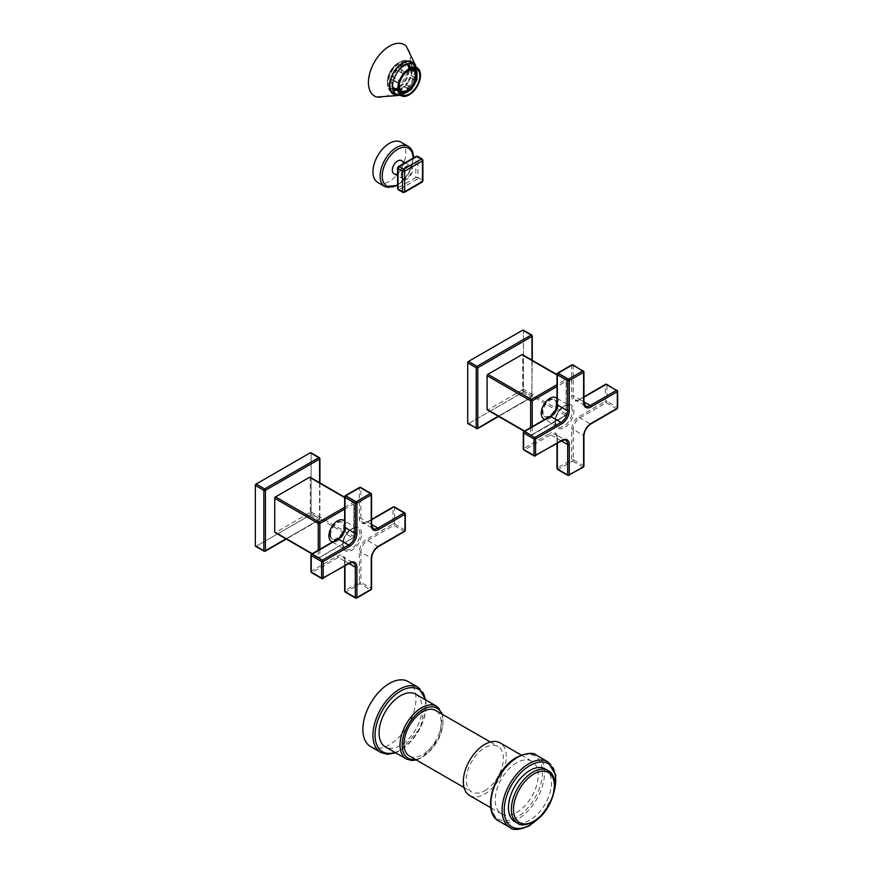 <?xml version="1.0" encoding="UTF-8"?>
<svg xmlns="http://www.w3.org/2000/svg" width="873" height="873" viewBox="0 0 873 873"><rect width="100%" height="100%" fill="white"/><g stroke="black" fill="none" stroke-linecap="round" stroke-linejoin="round"><path stroke-width="0.65" stroke-dasharray="4.37 3.27" d="M422.892 180.82A1.506 0.862 0 0 0 422.456 180.198A1.506 0.862 -60 0 1 421.386 182.042L416.879 179.434L399.092 189.703A1.506 0.862 -60 0 1 398.339 189.779M397.586 188.481A1.506 0.862 0 0 1 398.033 187.87L398.033 167.332L415.821 157.064L415.821 177.601A1.506 0.862 180 0 1 417.938 177.601A1.506 0.862 -60 0 1 416.879 179.434A1.506 0.862 -120 0 1 415.821 177.601L398.033 187.87A1.506 0.862 -120 0 0 399.092 189.703L403.61 192.311L421.386 182.042A1.506 0.862 60 0 0 422.139 182.119M416.126 156.376A1.506 0.862 60 0 0 415.821 157.064A1.506 0.862 180 0 1 417.938 157.064L417.938 177.601L422.456 180.198L422.456 159.661L417.938 157.064A1.506 0.862 -60 0 0 417.632 156.376M422.139 158.973A1.506 0.862 -60 0 1 422.456 159.661A1.506 0.862 0 0 1 422.892 160.283M401.384 160.599A7.508 4.332 -60 0 1 402.944 164.037A7.508 4.332 -60 0 1 399.659 171.588A7.508 4.332 -60 0 1 393.876 173.596M377.769 182.501A23.276 13.433 -60 0 0 395.698 176.27A23.276 13.433 -60 0 0 405.858 152.84A23.276 13.433 120 0 0 401.045 142.19M516.685 762.751A30.413 17.558 120 0 0 496.824 789.541A30.413 17.558 120 0 0 501.484 813.909A30.413 17.558 120 0 0 516.685 812.403A30.413 17.558 -60 0 0 536.546 785.602A30.413 17.558 -60 0 0 531.886 761.245A30.413 17.558 -60 0 0 516.685 762.751M469.63 795.521A30.413 17.558 120 0 0 484.831 794.015A30.413 17.558 -60 0 0 504.692 767.214A30.413 17.558 -60 0 0 500.033 742.847M484.831 790.643A26.277 15.168 120 0 0 501.997 767.487A26.277 15.168 120 0 0 497.97 746.426A26.277 15.168 120 0 0 484.831 747.725A26.277 15.168 120 0 0 467.666 770.881A26.277 15.168 120 0 0 471.693 791.942A26.277 15.168 120 0 0 484.831 790.643M409.437 756.007A26.277 15.168 -60 0 0 422.576 754.698A26.277 15.168 120 0 0 439.752 731.541A26.277 15.168 120 0 0 435.725 710.491M415.755 694.188A30.413 17.558 120 0 1 420.415 718.555A30.413 17.558 120 0 1 400.543 745.356A30.413 17.558 -60 0 1 385.342 746.862M370.632 746.601A37.539 21.672 -60 0 0 389.402 744.734A37.539 21.672 120 0 0 413.922 711.659A37.539 21.672 120 0 0 408.171 681.573M545.156 768.906A30.413 17.558 -60 0 1 549.826 793.273A30.413 17.558 -60 0 1 529.955 820.063A30.413 17.558 -60 0 1 514.754 821.569M410.332 89.755L404.101 86.154A13.422 7.748 -60 0 1 398.546 89.352L398.317 90.366L404.646 93.542M404.788 92.953L398.546 89.352M391.486 86.427L392.25 85.718A13.422 7.748 -60 0 1 392.25 79.312L391.486 79.476A14.546 8.403 120 0 0 391.039 83.208A14.546 8.403 120 0 0 391.486 86.427L398.044 89.733A14.077 8.13 120 0 0 398.775 91.349L399.157 90.879M412.231 68.029A14.077 8.13 120 0 0 410.474 68.203L410.332 68.792L404.101 65.191L404.33 64.176L408.575 66.632A14.546 8.403 -60 0 1 410.397 66.446A14.546 8.403 120 0 0 408.597 64.678A14.546 8.403 120 0 0 406.152 64.002L410.397 66.446L412.023 68.596M410.332 68.792A13.422 7.748 120 0 0 404.788 72.001L398.546 68.4A13.422 7.748 -60 0 1 404.101 65.191M404.33 64.176A14.546 8.403 120 0 0 398.317 67.647L404.788 72.001M404.646 71.564A14.077 8.13 120 0 0 402.889 73.419L403.108 73.769A13.422 7.748 120 0 0 399.179 80.567L392.937 76.966A13.422 7.748 -60 0 1 396.866 70.167L400.74 72.023A14.546 8.403 -60 0 1 402.562 70.102M396.495 69.578A14.546 8.403 120 0 0 392.239 76.944L399.179 80.567M398.775 80.556A14.077 8.13 120 0 0 398.044 83.011L398.481 82.913A13.422 7.748 120 0 0 398.481 89.319L392.25 85.718M399.539 83.044A11.731 6.777 -60 0 1 405.432 72.841M395.731 88.871A14.546 8.403 120 0 0 396.484 90.541L398.775 91.349M399.179 90.857L392.937 87.256L392.239 88.097L396.484 90.541M403.108 93.116L396.866 89.515A13.422 7.748 -60 0 1 394.607 88.893A13.422 7.748 -60 0 1 392.937 87.256M392.239 88.097A14.546 8.403 120 0 0 394.05 89.875A14.546 8.403 120 0 0 396.495 90.552L399.736 92.418M396.495 90.552L396.866 89.515M400.74 92.996A14.546 8.403 120 0 0 402.562 92.822M398.317 90.366A14.546 8.403 120 0 0 404.33 86.896L404.101 86.154M404.33 86.896L408.575 89.352A14.546 8.403 120 0 0 410.397 87.42L412.231 88.326M406.152 84.976A14.546 8.403 120 0 0 410.408 77.61L409.699 77.577A13.422 7.748 -60 0 1 405.781 84.375L410.397 87.42M410.408 77.61L414.653 80.054A14.546 8.403 120 0 0 415.406 77.522L416.716 78.472M411.161 75.067A14.546 8.403 120 0 0 411.609 71.335A14.546 8.403 120 0 0 411.161 68.116L410.397 68.825A13.422 7.748 -60 0 1 410.397 75.242L415.406 77.522M406.131 63.249A14.546 8.403 -60 0 0 394.912 67.145A14.546 8.403 -60 0 0 388.561 81.789A14.546 8.403 120 0 0 391.584 88.446A14.546 8.403 120 0 0 392.763 88.937A14.546 8.403 120 0 0 403.501 83.764A14.546 8.403 120 0 0 409.142 69.905A14.546 8.403 -60 0 0 407.145 64.035A14.546 8.403 -60 0 0 406.131 63.249L408.597 64.678M411.161 68.116L417.076 72.023M414.653 68.902A14.546 8.403 -60 0 1 415.406 70.571M415.941 70.888L409.699 67.286L410.408 66.457L413.649 68.323M391.486 79.476L395.731 81.931A14.546 8.403 -60 0 1 396.484 79.388M387.437 81.364A14.83 8.566 -60 0 1 394.661 65.693A14.83 8.566 -60 0 1 406.371 63.271A14.83 8.566 -60 0 1 408.411 69.262A14.83 8.566 120 0 1 402.66 83.382A14.83 8.566 120 0 1 391.715 88.653A14.83 8.566 120 0 1 387.437 81.364M408.433 69.24A14.863 8.588 120 0 0 405.356 62.441A14.863 8.588 120 0 0 393.898 66.413A14.863 8.588 120 0 0 387.416 81.375A14.863 8.588 120 0 0 390.493 88.184A14.863 8.588 120 0 0 401.951 84.201A14.863 8.588 120 0 0 408.433 69.24M391.202 91.479A17.362 10.029 120 0 1 387.612 83.535A17.362 10.029 -60 0 1 395.185 66.064A17.362 10.029 -60 0 1 408.575 61.405A17.362 10.029 -60 0 1 412.165 69.36A17.362 10.029 120 0 1 404.592 86.831A17.362 10.029 120 0 1 391.202 91.479L391.966 91.916M410.135 62.31A17.646 10.192 -60 0 1 412.362 69.24A17.646 10.192 -60 0 1 405.672 85.87A17.646 10.192 -60 0 1 392.774 92.385M392.293 92.254A17.646 10.192 -60 0 1 391.071 91.73A17.646 10.192 -60 0 1 387.416 83.644A17.646 10.192 -60 0 1 395.109 65.89A17.646 10.192 -60 0 1 408.706 61.165A17.646 10.192 -60 0 1 409.786 61.961M397.433 94.993A18.584 10.727 120 0 0 405.061 91.6A18.584 10.727 120 0 0 415.603 73.343A18.584 10.727 120 0 0 415.821 70.473A18.584 10.727 -60 0 0 414.719 65.038M376.907 97.056A29.66 17.122 120 0 0 398.83 86.58A29.66 17.122 120 0 0 410.375 58.284A29.66 17.122 -60 0 0 406.251 46.236M416.639 78.843L410.397 75.242M416.639 72.426L410.397 68.825M412.012 68.629L405.781 65.028A13.422 7.748 -60 0 1 408.029 65.65A13.422 7.748 -60 0 1 409.699 67.286M406.152 64.002L405.781 65.028M408.575 66.632L410.474 68.203M398.317 67.647L398.546 68.4M400.74 72.023L402.889 73.419M403.108 73.769L396.866 70.167M392.239 76.944L392.937 76.966M395.731 81.931L398.044 83.011M398.481 82.913L392.25 79.312M414.653 80.054L416.345 81.2M415.941 81.178L409.699 77.577M412.012 87.977L405.781 84.375M408.575 89.352L410.059 90.006M413.289 70.637A11.731 6.777 -60 0 0 413.158 70.56A11.731 6.777 -60 0 0 404.123 73.703A11.731 6.777 -60 0 0 398.994 85.51A11.731 6.777 120 0 0 401.427 90.879A11.731 6.777 120 0 0 401.558 90.956M360.658 487.45A1.124 0.655 -60 0 1 360.898 487.963A1.124 0.655 0 0 0 359.305 487.963A1.124 0.655 60 0 1 359.534 487.45M345.195 495.722A1.124 0.655 -120 0 0 344.966 496.235L359.305 487.963L359.305 518.311A10.509 6.067 120 0 0 366.736 522.6L393.014 507.431A1.124 0.655 60 0 1 393.243 506.907M321.842 578.592A1.124 0.655 120 0 0 322.399 578.537L312.054 572.568A1.124 0.655 -60 0 1 311.486 572.623M355.551 598.06A1.124 0.655 120 0 0 356.119 598.005L345.763 592.025A1.124 0.655 -60 0 1 345.195 592.08M371.014 589.788A1.124 0.655 60 0 1 370.447 589.733A1.124 0.655 120 0 0 371.243 588.347L360.898 582.367A1.124 0.655 -60 0 1 360.102 583.753A1.124 0.655 60 0 1 359.305 582.367A1.124 0.655 180 0 1 360.898 582.367L360.898 552.031L371.243 558A9.385 5.424 -60 0 1 377.878 546.509L404.166 531.341A1.124 0.655 120 0 0 404.963 529.955L394.607 523.975A1.124 0.655 -60 0 1 393.81 525.36A1.124 0.655 60 0 1 393.014 523.975A1.124 0.655 180 0 1 394.607 523.975L394.607 507.431A1.124 0.655 0 0 0 393.014 507.431L393.014 523.975L366.736 539.154A10.509 6.067 120 0 0 359.305 552.031L359.305 582.367L344.966 590.65A1.124 0.655 -120 0 0 345.763 592.025L360.102 583.753L370.447 589.733L356.119 598.005M404.723 531.395A1.124 0.655 60 0 1 404.166 531.341L393.81 525.36L367.533 540.529A9.385 5.424 120 0 0 360.898 552.031A1.124 0.655 180 0 0 359.305 552.031M405.29 513.87A1.124 0.655 0 0 0 404.963 513.4L394.607 507.431A1.124 0.655 -60 0 0 394.378 506.907M344.639 591.108A1.124 0.655 180 0 1 344.966 590.65L344.966 560.302A10.509 6.067 120 0 0 337.535 556.014L311.257 571.182A1.124 0.655 -120 0 0 312.054 572.568L338.331 557.389L348.687 563.369A9.385 5.424 -60 0 1 353.379 562.899L343.024 556.93A9.385 5.424 120 0 0 338.331 557.389A1.124 0.655 -120 0 1 337.535 556.014M310.919 571.64A1.124 0.655 180 0 1 311.257 571.182L311.257 554.628L337.535 539.459A10.509 6.067 120 0 0 344.966 526.583L344.966 496.235M371.571 494.402A1.124 0.655 0 0 0 371.243 493.943L360.898 487.963L360.898 518.311A9.385 5.424 120 0 0 362.841 522.611A9.385 5.424 120 0 0 367.533 522.141L371.571 519.806M343.635 520.308A12.2 7.049 -60 0 1 346.155 525.895A12.2 7.049 120 0 1 340.83 538.172A12.2 7.049 120 0 1 331.434 541.446M330.594 534.887A9.821 5.664 120 0 0 332.624 539.383A9.821 5.664 120 0 0 340.186 536.753A9.821 5.664 120 0 0 344.475 526.866A9.821 5.664 -60 0 0 342.445 522.37A9.821 5.664 -60 0 0 334.872 525A9.821 5.664 -60 0 0 330.594 534.887M329.907 534.483A9.821 5.664 -60 0 1 334.184 524.608A9.821 5.664 -60 0 1 341.747 521.978A9.821 5.664 -60 0 1 343.787 526.474A9.821 5.664 -60 0 1 339.499 536.349A9.821 5.664 -60 0 1 331.936 538.979A9.821 5.664 -60 0 1 329.907 534.483M310.068 477.236A1.124 0.655 -60 0 1 310.297 477.76L353.827 502.892A1.124 0.655 180 0 1 353.827 503.808A1.124 0.655 -120 0 0 353.03 502.433A1.124 0.655 -60 0 1 353.827 502.892L353.827 536.611A1.124 0.655 -60 0 1 353.03 537.986A1.124 0.655 -120 0 0 353.827 537.528A1.124 0.655 0 0 0 353.827 536.611L310.297 511.469A1.124 0.655 -60 0 1 309.5 512.855L275.519 532.475A1.124 0.655 -60 0 1 274.962 532.53M310.297 511.469L310.297 477.76M285.94 538.87L319.583 519.446A1.124 0.655 60 0 1 318.787 519.904A1.124 0.655 120 0 0 319.583 518.529L311.094 513.619A1.124 0.655 -60 0 1 310.297 515.005A1.124 0.655 120 0 0 311.094 513.619L311.094 453.24A1.124 0.655 -60 0 0 310.864 452.716M265.206 551.223A1.124 0.655 60 0 1 264.639 551.169L318.787 519.904L310.297 515.005L256.149 546.269A1.124 0.655 -60 0 1 255.582 546.323M319.583 482.736L319.583 519.446A1.124 0.655 0 0 0 319.583 518.529L319.583 458.139L311.094 453.24L311.094 513.619M319.856 549.281L319.856 557.149A1.124 0.655 60 0 1 319.06 557.607A1.124 0.655 -60 0 1 318.263 557.149A1.124 0.655 0 0 0 319.856 557.149L353.827 537.528L353.827 503.808L344.639 509.123M556.996 468.495A1.124 0.655 180 0 1 557.334 468.037A1.124 0.655 -120 0 0 558.12 469.423A1.124 0.655 -60 0 1 557.563 469.478M583.371 467.175A1.124 0.655 60 0 1 582.815 467.12L572.459 461.14A1.124 0.655 60 0 1 571.662 459.765A1.124 0.655 180 0 1 573.255 459.765A1.124 0.655 -60 0 1 572.459 461.14L558.12 469.423L568.476 475.392L582.815 467.12A1.124 0.655 120 0 0 583.611 465.746L583.611 435.398L573.255 429.418L573.255 459.765L583.611 465.746A1.124 0.655 180 0 1 583.939 466.204M523.287 449.038A1.124 0.655 180 0 1 523.614 448.58A1.124 0.655 -120 0 0 524.411 449.955A1.124 0.655 -60 0 1 523.855 450.01M617.091 408.782A1.124 0.655 60 0 1 616.524 408.728A1.124 0.655 120 0 0 617.32 407.353L606.964 401.373A1.124 0.655 -60 0 1 606.168 402.748A1.124 0.655 60 0 1 605.371 401.373A1.124 0.655 180 0 1 606.964 401.373L606.964 384.818A1.124 0.655 0 0 0 605.371 384.818A1.124 0.655 60 0 1 605.611 384.306M617.648 391.257A1.124 0.655 0 0 0 617.32 390.798L606.964 384.818A1.124 0.655 -60 0 0 606.735 384.306M583.939 371.789A1.124 0.655 0 0 0 583.611 371.331L573.255 365.361A1.124 0.655 0 0 0 571.662 365.361A1.124 0.655 60 0 1 571.891 364.838M534.2 455.99A1.124 0.655 120 0 0 534.767 455.935L524.411 449.955L550.688 434.787A1.124 0.655 -120 0 1 549.892 433.401L523.614 448.58L523.614 432.026L549.892 416.847A10.509 6.067 120 0 0 557.334 403.981L557.334 373.633L571.662 365.361L571.662 395.698A10.509 6.067 120 0 0 579.094 399.998L605.371 384.818L605.371 401.373L579.094 416.541A10.509 6.067 120 0 0 571.662 429.418L571.662 459.765L557.334 468.037L557.334 437.7A10.509 6.067 120 0 0 549.892 433.401M567.919 475.458A1.124 0.655 120 0 0 568.476 475.392M555.992 397.706A12.2 7.049 120 0 1 558.524 403.293A12.2 7.049 -60 0 1 553.198 415.57A12.2 7.049 -60 0 1 543.792 418.833M556.843 404.264A9.821 5.664 120 0 0 554.802 399.769A9.821 5.664 120 0 0 547.24 402.398A9.821 5.664 120 0 0 542.951 412.274A9.821 5.664 -60 0 0 544.992 416.77A9.821 5.664 -60 0 0 552.554 414.14A9.821 5.664 -60 0 0 556.843 404.264M556.145 403.861A9.821 5.664 -60 0 1 551.867 413.747A9.821 5.664 -60 0 1 544.294 416.377A9.821 5.664 -60 0 1 542.264 411.881A9.821 5.664 -60 0 1 546.553 401.995A9.821 5.664 -60 0 1 554.115 399.365A9.821 5.664 -60 0 1 556.145 403.861M532.214 426.679L532.214 434.536A1.124 0.655 60 0 1 531.417 434.994A1.124 0.655 -60 0 1 530.62 434.536A1.124 0.655 0 0 0 532.214 434.536L566.195 414.926A1.124 0.655 0 0 0 566.195 413.998A1.124 0.655 -60 0 1 565.398 415.384A1.124 0.655 -120 0 0 566.195 414.926L566.195 381.206L556.996 386.51M521.868 390.242L565.398 415.384L531.417 434.994L487.887 409.863L521.868 390.242A1.124 0.655 -60 0 0 522.665 388.867L522.665 355.147A1.124 0.655 -60 0 0 522.425 354.634M487.887 409.863A1.124 0.655 -60 0 1 487.32 409.917M477.564 428.621A1.124 0.655 60 0 1 477.007 428.567L468.506 423.656A1.124 0.655 -60 0 1 467.95 423.711M468.506 423.656L522.665 392.392A1.124 0.655 120 0 0 523.462 391.017A1.124 0.655 -60 0 1 522.665 392.392L468.506 423.656M498.308 416.257L531.952 396.833A1.124 0.655 0 0 0 531.952 395.916L523.462 391.017L523.462 330.627A1.124 0.655 -60 0 0 523.222 330.114M531.952 360.134L531.952 396.833A1.124 0.655 60 0 1 531.155 397.291A1.124 0.655 120 0 0 531.952 395.916L531.952 335.538L523.462 330.627L523.462 391.017M556.996 374.975L565.398 379.82A1.124 0.655 -60 0 1 566.195 380.29A1.124 0.655 180 0 1 566.195 381.206A1.124 0.655 -120 0 0 565.398 379.82L556.996 384.677M264.072 551.223A1.124 0.655 120 0 0 264.639 551.169L256.149 546.269L310.297 515.005M404.352 192.387A1.506 0.862 60 0 1 403.61 192.311M401.22 175.757A8.075 4.66 -60 0 1 406.927 165.87A8.075 4.66 -60 0 1 412.634 169.166A8.075 4.66 -60 0 1 406.927 179.052A8.075 4.66 -60 0 1 401.22 175.757M401.22 175.298A7.508 4.332 -60 0 1 404.494 167.747A7.508 4.332 -60 0 1 410.277 165.728A7.508 4.332 -60 0 1 411.838 169.166A7.508 4.332 -60 0 1 408.553 176.728A7.508 4.332 -60 0 1 402.769 178.736A7.508 4.332 -60 0 1 401.22 175.298M397.586 184.901A21.77 12.571 120 0 0 413.027 158.209A21.77 12.571 120 0 0 413.027 158.166M384.928 186.647A23.276 13.433 120 0 0 402.868 180.405A23.276 13.433 120 0 0 413.027 156.987A23.276 13.433 120 0 0 408.204 146.326M547.851 761.791A37.921 21.89 -60 0 1 553.668 792.171A37.921 21.89 -60 0 1 528.896 825.585A37.921 21.89 -60 0 1 509.941 827.462M536.699 755.352A37.921 21.89 -60 0 1 542.515 785.733A37.921 21.89 -60 0 1 517.744 819.147A37.921 21.89 -60 0 1 498.789 821.024M554.279 790.96A36.415 21.028 -60 0 1 538.412 818.438M516.685 817.303A36.415 21.028 -60 0 1 490.932 802.44A36.415 21.028 -60 0 1 516.685 757.84A36.415 21.028 -60 0 1 542.439 772.703A36.415 21.028 -60 0 1 516.685 817.303M441.738 713.961A28.907 16.685 -60 0 1 422.576 756.847A28.907 16.685 -60 0 1 415.461 759.477M436.718 706.301A30.413 17.558 -60 0 1 441.389 730.668A30.413 17.558 -60 0 1 421.517 757.458A30.413 17.558 -60 0 1 406.316 758.964M395.022 752.439A36.044 20.81 120 0 0 400.543 749.951A36.044 20.81 120 0 0 425.424 699.775M380.715 752.428A37.539 21.672 120 0 0 399.485 750.562A37.539 21.672 120 0 0 424.016 717.486A37.539 21.672 120 0 0 418.254 687.4M548.08 770.586A30.413 17.558 -60 0 1 552.74 794.954A30.413 17.558 -60 0 1 532.879 821.755A30.413 17.558 120 0 1 517.678 823.261M396.113 94.317A17.362 10.029 120 0 0 409.502 89.668A17.362 10.029 120 0 0 417.076 72.197A17.362 10.029 -60 0 0 413.486 64.242M391.071 91.73L393.319 93.029A17.646 10.192 -60 0 1 389.664 84.954A17.646 10.192 -60 0 1 397.368 67.199A17.646 10.192 -60 0 1 410.965 62.463L408.706 61.165M412.394 63.62A17.646 10.192 -60 0 1 414.62 70.549A17.646 10.192 -60 0 1 407.931 87.169A17.646 10.192 -60 0 1 395.033 93.695M414.435 64.842A18.398 10.618 -60 0 1 415.679 70.549A18.398 10.618 -60 0 1 397.106 94.841M361.553 533.861A13.324 7.693 120 0 0 352.135 528.427A13.324 7.693 120 0 0 342.707 544.741A13.324 7.693 120 0 0 352.135 550.186A13.324 7.693 120 0 0 361.553 533.861M366.736 522.6A1.124 0.655 60 0 1 367.533 522.141L371.571 524.477M322.399 578.537L348.687 563.369A1.124 0.655 60 0 0 349.244 563.423M349.014 563.554L344.966 561.219A9.385 5.424 120 0 0 343.024 556.93C343.635 556.723 344.169 558 344.639 560.761A1.124 0.655 0 0 0 344.966 561.219L344.966 565.89M371.571 588.806A1.124 0.655 180 0 0 371.243 588.347L371.243 558A1.124 0.655 0 0 1 371.571 558.458M378.446 546.563A1.124 0.655 60 0 1 377.878 546.509L367.533 540.529A1.124 0.655 -120 0 1 366.736 539.154M404.963 513.4L404.963 529.955A1.124 0.655 180 0 1 405.29 530.413M344.966 560.302A1.124 0.655 0 0 0 344.639 560.761L344.639 566.086M359.305 518.311A1.124 0.655 180 0 1 360.898 518.311L371.243 524.291L371.243 493.943M371.571 519.424L366.966 522.087L362.841 522.611L373.186 528.58A9.385 5.424 -60 0 1 371.243 524.291A1.124 0.655 0 0 1 371.571 524.749M359.96 533.861A12.2 7.049 120 0 0 357.439 528.274A12.2 7.049 120 0 0 348.032 531.548A12.2 7.049 120 0 0 342.707 543.824A12.2 7.049 120 0 0 345.239 549.412A12.2 7.049 120 0 0 354.634 546.138A12.2 7.049 120 0 0 359.96 533.861M344.639 497.577L353.03 502.433L344.639 507.278M275.519 532.475L319.06 557.607L353.03 537.986L309.5 512.855M318.263 550.208L318.263 557.149L312.25 553.678M555.075 422.139A13.324 7.693 120 0 0 564.493 427.584A13.324 7.693 120 0 0 573.921 411.259A13.324 7.693 120 0 0 564.493 405.814A13.324 7.693 120 0 0 555.075 422.139M561.612 440.821A1.124 0.655 60 0 1 561.044 440.756L550.688 434.787A9.385 5.424 120 0 1 555.381 434.317C555.992 434.121 556.538 435.398 556.996 438.159A1.124 0.655 0 0 0 557.334 438.617A9.385 5.424 120 0 0 555.381 434.317L565.737 440.298A9.385 5.424 -60 0 0 561.044 440.756L534.767 455.935M590.814 423.962A1.124 0.655 60 0 1 590.246 423.907L616.524 408.728L606.168 402.748L579.89 417.927A9.385 5.424 120 0 0 573.255 429.418A1.124 0.655 180 0 0 571.662 429.418M583.939 435.856A1.124 0.655 0 0 0 583.611 435.398A9.385 5.424 -60 0 1 590.246 423.907L579.89 417.927A1.124 0.655 -120 0 1 579.094 416.541M617.32 390.798L617.32 407.353A1.124 0.655 180 0 1 617.648 407.811M583.939 401.875L579.89 399.528L583.939 397.193M583.939 402.137A1.124 0.655 0 0 0 583.611 401.678L583.611 371.331M585.554 405.978A9.385 5.424 -60 0 1 583.611 401.678L573.255 395.698A9.385 5.424 120 0 0 575.198 399.998A9.385 5.424 120 0 0 579.89 399.528A1.124 0.655 60 0 0 579.334 399.474L575.198 399.998L585.554 405.978M573.026 364.838A1.124 0.655 -60 0 1 573.255 365.361L573.255 395.698A1.124 0.655 180 0 0 571.662 395.698M579.094 399.998A1.124 0.655 60 0 1 579.334 399.474L583.939 396.822M557.334 437.7A1.124 0.655 0 0 0 556.996 438.159L556.996 443.473M557.334 443.288L557.334 438.617L561.372 440.952M555.075 421.223A12.2 7.049 120 0 0 557.596 426.81A12.2 7.049 120 0 0 567.003 423.536A12.2 7.049 120 0 0 572.328 411.259A12.2 7.049 120 0 0 569.796 405.672A12.2 7.049 120 0 0 560.401 408.946A12.2 7.049 120 0 0 555.075 421.223M476.44 428.621A1.124 0.655 120 0 0 477.007 428.567L531.155 397.291L522.665 392.392M530.62 427.595L530.62 434.536L524.618 431.066M522.665 388.867L566.195 413.998L566.195 380.29L522.665 355.147M405.094 162.738L410.277 165.728C405.923 165.303 402.955 168.565 401.384 175.528L402.769 178.736L397.586 175.746M413.464 157.904L408.76 173.52L397.586 185.403M553.111 795.783L542.002 815.022M501.484 813.909L490.833 807.765M521.236 755.09L531.886 761.245M490.32 742.006L497.97 746.426M464.043 787.522L471.693 791.942M416.366 760.001L422.27 757.535L439.184 738.089L442.644 714.485M426.079 700.157L420.328 728.268L400.238 750.638L395.665 752.821M399.408 91.665L394.607 88.893M394.05 89.875L391.584 88.446M406.371 63.271L407.145 64.035M392.763 88.937L391.715 88.653M401.875 94.764L390.493 88.184M416.748 69.011L405.356 62.441M408.575 61.405L409.328 61.841M398.634 95.484L405.061 91.6M415.603 73.343L415.755 65.835M412.82 68.421L408.029 65.65M332.438 542.024L345.239 549.412C344.366 549.597 343.635 547.895 343.034 544.283C343.34 532.257 357.09 524.542 357.439 528.274L344.639 520.886M341.747 521.978L342.445 522.37M319.922 482.933L319.922 518.988L319.354 519.959L286.279 539.056M311.923 553.864L319.616 557.661L354.165 537.07L354.165 503.35L344.639 497.206M331.936 538.979L332.624 539.383M556.996 398.284L569.796 405.672C569.458 401.94 555.697 409.655 555.403 421.681C555.992 425.282 556.723 426.995 557.596 426.81L544.796 419.411M544.294 416.377L544.992 416.77M524.28 431.262L531.984 435.049L565.966 415.439L566.522 380.748L556.996 374.593M532.279 360.32L531.722 397.357L498.636 416.454M554.115 399.365L554.802 399.769"/><path stroke-width="1.31" d="M422.139 182.119A1.506 0.862 60 0 0 422.456 181.431L422.456 160.894L404.668 171.163L404.668 191.7L422.456 181.431A1.506 0.862 0 0 0 422.892 180.82L422.139 182.119L404.352 192.387L402.857 192.387A1.506 0.862 -60 0 1 402.54 191.7L398.033 189.092L398.033 168.554A1.506 0.862 -60 0 1 399.092 166.71L416.879 156.442A1.506 0.862 -60 0 1 417.632 156.376L422.139 158.973L422.892 160.283L422.892 180.82M404.352 192.387A1.506 0.862 60 0 0 404.668 191.7A1.506 0.862 180 0 1 402.54 191.7L402.54 171.163A1.506 0.862 -60 0 1 403.61 169.318L399.092 166.71A1.506 0.862 60 0 0 398.339 166.645A1.506 0.862 60 0 0 398.033 167.332A1.506 0.862 0 0 0 397.586 167.943A1.506 0.862 0 0 0 398.033 168.554L402.54 171.163A1.506 0.862 180 0 0 404.668 171.163A1.506 0.862 -120 0 0 403.61 169.318L421.386 159.05A1.506 0.862 -60 0 1 422.139 158.973M403.61 192.311A1.506 0.862 -60 0 1 402.857 192.387L398.339 189.779A1.506 0.862 -60 0 1 398.033 189.092A1.506 0.862 0 0 1 397.586 188.481L398.339 189.779M397.586 188.481L397.586 167.943L398.339 166.645L416.126 156.376A1.506 0.862 60 0 1 416.879 156.442L421.386 159.05A1.506 0.862 -120 0 1 422.456 160.894A1.506 0.862 0 0 0 422.892 160.283M397.586 175.746L393.876 173.596A7.508 4.332 -60 0 1 392.326 170.159A7.508 4.332 -60 0 1 395.6 162.607A7.508 4.332 -60 0 1 401.384 160.599L405.094 162.738M408.204 146.326L401.045 142.19A23.276 13.433 120 0 0 383.105 148.421A23.276 13.433 120 0 0 372.946 171.85A23.276 13.433 -60 0 0 377.769 182.501L384.928 186.647A23.276 13.433 120 0 1 380.115 175.986A23.276 13.433 120 0 1 390.275 152.568A23.276 13.433 120 0 1 408.204 146.326C411.696 148.541 413.453 152.295 413.464 157.598L413.464 157.904M521.236 755.09L500.033 742.847A30.413 17.558 -60 0 0 484.831 744.353A30.413 17.558 120 0 0 464.96 771.154A30.413 17.558 120 0 0 469.63 795.521L490.833 807.765M490.32 742.006L435.725 710.491A26.277 15.168 120 0 0 422.576 711.79A26.277 15.168 -60 0 0 405.41 734.946A26.277 15.168 -60 0 0 409.437 756.007L464.043 787.522M436.718 706.301A30.413 17.558 -60 0 0 421.517 707.807A30.413 17.558 -60 0 0 401.656 734.597A30.413 17.558 -60 0 0 406.316 758.964L385.342 746.862A30.413 17.558 -60 0 1 380.683 722.495A30.413 17.558 -60 0 1 400.543 695.694A30.413 17.558 120 0 1 415.755 694.188L436.718 706.301L442.644 714.485M418.254 687.4L408.171 681.573A37.539 21.672 120 0 0 389.402 683.439A37.539 21.672 -60 0 0 364.87 716.515A37.539 21.672 -60 0 0 370.632 746.601L380.715 752.428A37.539 21.672 120 0 1 374.964 722.342A37.539 21.672 120 0 1 399.485 689.255A37.539 21.672 120 0 1 418.254 687.4L426.079 700.157M517.678 823.261L514.754 821.569A30.413 17.558 -60 0 1 510.094 797.202A30.413 17.558 -60 0 1 529.955 770.412A30.413 17.558 -60 0 1 545.156 768.906L548.08 770.586C562.496 777.788 551.812 812.272 533.632 821.831C525.622 825.323 520.308 825.803 517.678 823.261A30.413 17.558 120 0 1 513.008 798.893A30.413 17.558 120 0 1 532.879 772.092A30.413 17.558 -60 0 1 548.08 770.586M399.736 92.418L402.889 93.717A14.077 8.13 120 0 0 404.646 93.542L404.788 92.953A13.422 7.748 120 0 0 410.332 89.755L410.474 90.181A14.077 8.13 120 0 0 412.231 88.326L412.012 87.977A13.422 7.748 120 0 0 415.941 81.178L416.345 81.2A14.077 8.13 120 0 0 417.076 78.734L416.639 78.843A13.422 7.748 120 0 0 416.639 72.426L417.076 72.023A14.077 8.13 120 0 0 416.345 70.407L415.941 70.888A13.422 7.748 120 0 0 414.271 69.251A13.422 7.748 120 0 0 412.012 68.629L412.023 68.596M402.889 93.717L403.108 93.116A13.422 7.748 120 0 1 400.849 92.494A13.422 7.748 120 0 1 399.179 90.857L399.157 90.879M405.432 72.841A11.731 6.777 -60 0 1 413.431 70.713A11.731 6.777 -60 0 1 415.854 76.082A11.731 6.777 120 0 1 410.736 87.889A11.731 6.777 120 0 1 401.689 91.032A11.731 6.777 120 0 1 399.267 85.663A11.731 6.777 -60 0 1 399.539 83.044M413.649 68.323L416.345 70.407M398.797 87.955A14.863 8.588 120 0 0 401.875 94.764A14.863 8.588 120 0 0 413.333 90.781A14.863 8.588 120 0 0 419.826 75.82A14.863 8.588 -60 0 0 416.748 69.011A14.863 8.588 -60 0 0 405.29 72.994A14.863 8.588 -60 0 0 398.797 87.955M414.719 65.038A18.584 10.727 -60 0 0 399.998 64.744A18.584 10.727 -60 0 0 389.533 85.641A18.584 10.727 120 0 0 397.433 94.993M415.755 65.835L406.251 46.236A29.66 17.122 -60 0 0 382.821 51.191A29.66 17.122 -60 0 0 368.428 82.498A29.66 17.122 120 0 0 376.907 97.056L398.634 95.484M401.558 90.956A11.731 6.777 120 0 0 410.55 87.649A11.731 6.777 120 0 0 415.592 75.929A11.731 6.777 -60 0 0 413.289 70.637M360.658 487.45L359.534 487.45A1.124 0.655 60 0 1 360.102 487.505A1.124 0.655 -60 0 1 360.658 487.45L371.014 493.42A1.124 0.655 120 0 0 370.447 493.485L356.119 501.757A1.124 0.655 120 0 0 355.322 503.132L355.322 533.479L344.966 527.499L344.966 497.163A1.124 0.655 -60 0 1 345.763 495.777A1.124 0.655 -120 0 0 345.195 495.722L344.639 496.704A1.124 0.655 0 0 0 344.966 497.163L355.322 503.132A1.124 0.655 0 0 0 356.915 503.132A1.124 0.655 -120 0 0 356.119 501.757L345.763 495.777L360.102 487.505L370.447 493.485A1.124 0.655 60 0 1 371.243 494.86A1.124 0.655 0 0 0 371.571 494.402L371.571 524.749L373.186 528.58A9.385 5.424 -60 0 0 377.878 528.121L371.571 524.477M371.571 519.424L393.243 506.907A1.124 0.655 60 0 1 393.81 506.973A1.124 0.655 -60 0 1 394.378 506.907L404.723 512.888A1.124 0.655 120 0 0 404.166 512.942L393.81 506.973L371.571 519.806M378.675 529.496A1.124 0.655 -120 0 0 377.878 528.121L404.166 512.942A1.124 0.655 60 0 1 404.963 514.328L378.675 529.496A10.509 6.067 -60 0 1 371.243 525.208L371.243 494.86L356.915 503.132L356.915 533.479A10.509 6.067 -60 0 1 349.484 546.356L323.196 561.525A1.124 0.655 -120 0 0 322.399 560.15A1.124 0.655 120 0 0 321.602 561.525L311.257 555.555A1.124 0.655 -60 0 1 312.054 554.169A1.124 0.655 -120 0 0 311.486 554.115L310.919 555.086A1.124 0.655 0 0 0 311.257 555.555L311.257 572.099A1.124 0.655 180 0 1 310.919 571.64L311.486 572.623A1.124 0.655 -60 0 1 311.257 572.099L321.602 578.079A1.124 0.655 120 0 0 321.842 578.592L311.486 572.623M322.399 578.537A1.124 0.655 -120 0 0 323.196 578.079A1.124 0.655 180 0 1 321.602 578.079L321.602 561.525A1.124 0.655 0 0 0 323.196 561.525L323.196 578.079L349.484 562.91A10.509 6.067 -60 0 1 356.915 567.199L356.915 597.547A1.124 0.655 180 0 1 355.322 597.547A1.124 0.655 120 0 0 355.551 598.06L345.195 592.08A1.124 0.655 -60 0 1 344.966 591.567A1.124 0.655 180 0 1 344.639 591.108L345.195 592.08M371.243 589.264A1.124 0.655 60 0 1 371.014 589.788L356.675 598.06A1.124 0.655 -120 0 0 356.915 597.547L371.243 589.264L371.243 558.927A10.509 6.067 -60 0 1 378.675 546.051L404.963 530.871A1.124 0.655 60 0 1 404.723 531.395L378.446 546.563C374.299 549.455 372.007 553.427 371.571 558.458L371.571 588.806A1.124 0.655 180 0 1 371.243 589.264M404.963 514.328A1.124 0.655 0 0 0 405.29 513.87L405.29 530.413A1.124 0.655 180 0 1 404.963 530.871L404.963 514.328M404.963 513.4A1.124 0.655 120 0 0 404.723 512.888L405.29 513.87M311.257 554.628A1.124 0.655 0 0 0 310.919 555.086L310.919 571.64M344.966 496.235A1.124 0.655 0 0 0 344.639 496.704L344.639 527.041A1.124 0.655 0 0 0 344.966 527.499A9.385 5.424 120 0 1 338.331 539.001L348.687 544.981L322.399 560.15L312.054 554.169L338.331 539.001A1.124 0.655 60 0 0 337.764 538.947L311.486 554.115M371.243 493.943A1.124 0.655 120 0 0 371.014 493.42L371.571 494.402M332.438 542.024L331.434 541.446A12.2 7.049 120 0 1 328.903 535.858A12.2 7.049 -60 0 1 334.228 523.582A12.2 7.049 -60 0 1 343.635 520.308L344.639 520.886M344.639 509.123L319.856 523.429A1.124 0.655 180 0 1 318.263 523.429A1.124 0.655 -60 0 1 319.06 522.043A1.124 0.655 60 0 1 319.856 523.429L319.856 549.281M344.639 497.577L309.5 477.302L275.519 496.912A1.124 0.655 -60 0 0 274.722 498.297L274.722 532.006A1.124 0.655 -60 0 0 274.962 532.53L311.923 553.864M309.5 477.302A1.124 0.655 -60 0 1 310.068 477.236L344.639 497.206M319.583 482.736L319.583 459.056L265.436 490.32L265.436 550.71A1.124 0.655 60 0 1 265.206 551.223L286.279 539.056M310.297 452.771A1.124 0.655 -60 0 1 310.864 452.716L319.354 457.627A1.124 0.655 120 0 0 318.787 457.681L310.297 452.771L256.149 484.035A1.124 0.655 120 0 0 255.353 485.421A1.124 0.655 -60 0 1 256.149 484.035L310.297 452.771A1.124 0.655 120 0 1 311.094 453.24M319.583 458.139A1.124 0.655 120 0 0 319.354 457.627L319.922 458.598A1.124 0.655 0 0 1 319.583 459.056A1.124 0.655 -120 0 0 318.787 457.681L264.639 488.945A1.124 0.655 -120 0 1 265.436 490.32A1.124 0.655 180 0 1 263.842 490.32L255.353 485.421L255.353 545.8A1.124 0.655 120 0 0 256.149 546.269M285.94 538.87L265.436 550.71A1.124 0.655 180 0 1 263.842 550.71A1.124 0.655 120 0 0 264.072 551.223L255.582 546.323A1.124 0.655 -60 0 1 255.353 545.8L255.353 485.421M534.767 455.935A1.124 0.655 -120 0 0 535.564 455.477L561.841 440.298A10.509 6.067 -60 0 1 569.272 444.597L569.272 474.934L583.611 466.662L583.611 436.314A10.509 6.067 -60 0 1 591.043 423.438L617.32 408.269A1.124 0.655 60 0 1 617.091 408.782L590.814 423.962C586.656 426.853 584.375 430.815 583.939 435.856L583.939 466.204A1.124 0.655 180 0 1 583.611 466.662A1.124 0.655 60 0 1 583.371 467.175L583.939 466.204M617.32 390.798A1.124 0.655 120 0 0 616.524 390.34A1.124 0.655 60 0 1 617.32 391.715A1.124 0.655 0 0 0 617.648 391.257L617.648 407.811A1.124 0.655 180 0 1 617.32 408.269L617.32 391.715L591.043 406.894A10.509 6.067 -60 0 1 583.611 402.595L583.611 372.258A1.124 0.655 0 0 0 583.939 371.789L583.939 402.137L585.554 405.978A9.385 5.424 -60 0 0 590.246 405.509L583.939 401.875M583.611 371.331A1.124 0.655 120 0 0 582.815 370.872L572.459 364.892A1.124 0.655 -60 0 1 573.026 364.838L571.891 364.838A1.124 0.655 60 0 1 572.459 364.892L558.12 373.175A1.124 0.655 -120 0 0 557.563 373.12L556.996 374.091A1.124 0.655 0 0 0 557.334 374.55A1.124 0.655 -60 0 1 558.12 373.175L568.476 379.155A1.124 0.655 120 0 0 567.679 380.53L557.334 374.55L557.334 404.897L567.679 410.877A9.385 5.424 -60 0 1 561.044 422.368L534.767 437.537A1.124 0.655 120 0 0 533.97 438.923L523.614 432.943A1.124 0.655 -60 0 1 524.411 431.568A1.124 0.655 -120 0 0 523.855 431.513L523.287 432.484A1.124 0.655 0 0 0 523.614 432.943L523.614 449.497A1.124 0.655 180 0 1 523.287 449.038L523.855 450.01A1.124 0.655 -60 0 1 523.614 449.497L533.97 455.477A1.124 0.655 120 0 0 534.2 455.99L561.612 440.821A1.124 0.655 60 0 0 561.841 440.298M569.272 410.877A1.124 0.655 180 0 1 567.679 410.877L567.679 380.53A1.124 0.655 0 0 0 569.272 380.53A1.124 0.655 -120 0 0 568.476 379.155L582.815 370.872A1.124 0.655 60 0 1 583.611 372.258L569.272 380.53L569.272 410.877A10.509 6.067 -60 0 1 561.841 423.743L535.564 438.923A1.124 0.655 -120 0 0 534.767 437.537L524.411 431.568L550.688 416.388A9.385 5.424 120 0 0 557.334 404.897A1.124 0.655 0 0 1 556.996 404.439C556.57 409.481 554.279 413.442 550.132 416.334A1.124 0.655 60 0 1 550.688 416.388L561.044 422.368A1.124 0.655 -120 0 1 561.841 423.743M535.564 455.477A1.124 0.655 180 0 1 533.97 455.477L533.97 438.923A1.124 0.655 0 0 0 535.564 438.923L535.564 455.477M523.614 432.026A1.124 0.655 0 0 0 523.287 432.484L523.287 449.038M557.334 373.633A1.124 0.655 0 0 0 556.996 374.091L556.996 404.439M583.939 396.822L605.611 384.306A1.124 0.655 60 0 1 606.168 384.36A1.124 0.655 -60 0 1 606.735 384.306L617.648 391.257M568.476 475.392A1.124 0.655 -120 0 0 569.272 474.934A1.124 0.655 180 0 1 567.679 474.934A1.124 0.655 120 0 0 567.919 475.458L557.563 469.478A1.124 0.655 -60 0 1 557.334 468.965A1.124 0.655 180 0 1 556.996 468.495L557.563 469.478M544.796 419.411L543.792 418.833A12.2 7.049 -60 0 1 541.271 413.245A12.2 7.049 120 0 1 546.596 400.969A12.2 7.049 120 0 1 555.992 397.706L556.996 398.284M530.62 427.595L530.62 400.816A1.124 0.655 -60 0 1 531.417 399.441A1.124 0.655 60 0 1 532.214 400.816A1.124 0.655 180 0 1 530.62 400.816L487.09 375.685A1.124 0.655 -60 0 1 487.887 374.31L521.868 354.689A1.124 0.655 -60 0 1 522.425 354.634L556.996 374.593M524.28 431.262L487.32 409.917A1.124 0.655 -60 0 1 487.09 409.404L487.09 375.685M531.952 360.134L531.952 336.454L477.804 367.719A1.124 0.655 -120 0 0 477.007 366.333A1.124 0.655 120 0 0 476.211 367.719L467.71 362.808A1.124 0.655 -60 0 1 468.506 361.433A1.124 0.655 120 0 0 467.71 362.808L467.71 423.198A1.124 0.655 120 0 0 468.506 423.656M531.952 335.538A1.124 0.655 120 0 0 531.722 335.014L532.279 335.996A1.124 0.655 0 0 1 531.952 336.454A1.124 0.655 -120 0 0 531.155 335.068L477.007 366.333L468.506 361.433L522.665 330.169A1.124 0.655 -60 0 1 523.222 330.114L531.722 335.014A1.124 0.655 120 0 0 531.155 335.068L522.665 330.169L468.506 361.433M498.308 416.257L477.804 428.097L477.804 367.719A1.124 0.655 180 0 1 476.211 367.719L476.211 428.097L467.71 423.198A1.124 0.655 -60 0 0 467.95 423.711L477.564 428.621A1.124 0.655 60 0 0 477.804 428.097A1.124 0.655 180 0 1 476.211 428.097A1.124 0.655 120 0 0 476.44 428.621M523.462 330.627A1.124 0.655 120 0 0 522.665 330.169M467.71 362.808L467.71 423.198M413.027 158.166A21.77 12.571 120 0 0 397.608 149.338A21.77 12.571 120 0 0 382.232 175.986A21.77 12.571 120 0 0 397.586 184.901M542.002 815.022L529.649 825.662C519.566 830.005 512.997 830.605 509.941 827.462A37.921 21.89 -60 0 1 504.125 797.082A37.921 21.89 -60 0 1 528.896 763.668A37.921 21.89 -60 0 1 547.851 761.791L536.699 755.352C533.643 752.21 527.074 752.81 516.991 757.153C494.271 769.048 480.979 812.261 498.789 821.024A37.921 21.89 -60 0 1 492.972 790.643A37.921 21.89 -60 0 1 517.744 757.229A37.921 21.89 -60 0 1 536.699 755.352M538.412 818.438A36.415 21.028 -60 0 1 529.955 824.974A36.415 21.028 -60 0 1 504.212 810.1A36.415 21.028 -60 0 1 529.955 765.501A36.415 21.028 -60 0 1 554.279 790.96M415.461 759.477A28.907 16.685 -60 0 1 402.464 740.686A28.907 16.685 -60 0 1 422.576 709.64A28.907 16.685 -60 0 1 441.738 713.961M425.424 699.775A36.044 20.81 120 0 0 400.543 691.1A36.044 20.81 120 0 0 375.215 731.934A36.044 20.81 120 0 0 395.022 752.439M533.938 773.936A28.907 16.685 120 0 0 513.499 809.336A28.907 16.685 120 0 0 533.938 821.144A28.907 16.685 -60 0 0 554.377 785.733A28.907 16.685 -60 0 0 533.938 773.936M398.208 88.293A15.703 9.068 -60 0 1 409.317 69.065A15.703 9.068 -60 0 1 420.415 75.482A15.703 9.068 -60 0 1 409.317 94.699A15.703 9.068 -60 0 1 398.208 88.293M420.502 75.242A16.041 9.265 -60 0 1 404.101 96.434A16.041 9.265 -60 0 1 397.815 88.348A16.041 9.265 -60 0 1 406.556 70.538A16.041 9.265 -60 0 1 419.313 70.102A16.041 9.265 -60 0 1 420.502 75.242M392.523 86.372A17.362 10.029 120 0 0 396.113 94.317L404.101 96.434C413.344 94.175 418.811 87.136 420.524 75.318L419.313 70.102L413.486 64.242A17.362 10.029 -60 0 0 400.096 68.891A17.362 10.029 -60 0 0 392.523 86.372M395.033 93.695A17.646 10.192 -60 0 1 393.319 93.029C391.115 91.73 389.969 89.144 389.893 85.259C389.205 73.125 404.494 57.454 410.965 62.463A17.646 10.192 -60 0 1 412.394 63.62M397.106 94.841A18.398 10.618 -60 0 1 389.664 85.565A18.398 10.618 -60 0 1 399.823 65.049A18.398 10.618 -60 0 1 414.435 64.842M349.484 546.356A1.124 0.655 -120 0 0 348.687 544.981A9.385 5.424 -60 0 0 355.322 533.479A1.124 0.655 180 0 0 356.915 533.479M349.484 562.91A1.124 0.655 60 0 1 349.244 563.423L321.842 578.592M356.915 567.199A1.124 0.655 180 0 1 355.322 567.199L355.322 597.547L344.966 591.567L344.966 565.89M349.244 563.423C351.863 562.441 353.249 562.277 353.379 562.899A9.385 5.424 -60 0 1 355.322 567.199L349.014 563.554M356.119 598.005A1.124 0.655 -120 0 0 356.675 598.06L355.551 598.06M344.639 507.278L319.06 522.043L275.519 496.912M256.149 484.035L264.639 488.945A1.124 0.655 120 0 0 263.842 490.32L263.842 550.71L255.353 545.8M312.25 553.678L274.722 532.006M274.722 498.297L318.263 523.429L318.263 550.208M591.043 406.894A1.124 0.655 -120 0 0 590.246 405.509L616.524 390.34L606.168 384.36L583.939 397.193M561.612 440.821C564.231 439.839 565.606 439.665 565.737 440.298A9.385 5.424 -60 0 1 567.679 444.597L567.679 474.934L557.334 468.965L557.334 443.288M569.272 444.597A1.124 0.655 180 0 1 567.679 444.597L561.372 440.952M556.996 386.51L532.214 400.816L532.214 426.679M524.618 431.066L487.09 409.404M556.996 384.677L531.417 399.441L487.887 374.31M556.996 374.975L521.868 354.689M416.126 156.376L417.632 156.376M397.586 185.403L384.928 186.647M547.851 761.791L555.817 775.137L553.111 795.783M509.941 827.462L498.789 821.024M406.316 758.964L411.74 760.503L416.366 760.001M395.665 752.821L387.274 754.294L380.715 752.428M400.849 92.494L399.408 91.665M408.575 61.405L413.486 64.242M391.202 91.479L396.113 94.317M414.271 69.251L412.82 68.421M359.534 487.45L345.195 495.722M405.29 530.413L404.723 531.395M394.378 506.907L393.243 506.907M344.639 566.086L344.639 591.108M344.639 527.041C344.202 532.083 341.91 536.055 337.764 538.947M371.571 588.806L371.014 589.788M319.922 458.598L319.922 482.933M264.072 551.223L265.206 551.223M617.648 407.811L617.091 408.782M583.939 371.789L573.026 364.838M523.855 450.01L534.2 455.99M550.132 416.334L523.855 431.513M571.891 364.838L557.563 373.12M606.735 384.306L605.611 384.306M556.996 443.473L556.996 468.495M583.371 467.175L567.919 475.458M498.636 416.454L477.564 428.621M532.279 335.996L532.279 360.32"/></g></svg>
